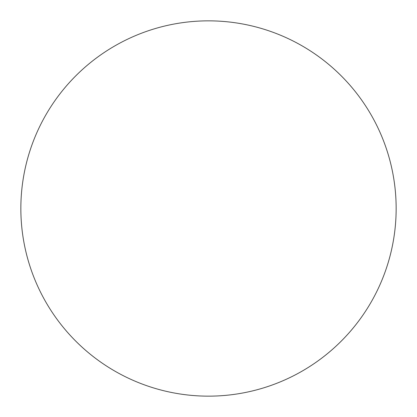 <?xml version="1.0" encoding="UTF-8"?>
<svg xmlns="http://www.w3.org/2000/svg" width="417" height="417" viewBox="0 0 417 417"><rect width="100%" height="100%" fill="white"/><g stroke="black" fill="none" stroke-linecap="round" stroke-linejoin="round"><path stroke-width="0.63" d="M20.85 208.5A187.65 187.65 0 0 1 208.5 20.85A187.65 187.65 0 0 1 396.15 208.5A187.65 187.65 0 0 1 208.5 396.15A187.65 187.65 0 0 1 20.85 208.5C20.85 220.822 22.054 233.025 24.457 245.107C26.86 257.195 30.42 268.929 35.132 280.313C39.85 291.692 45.63 302.507 52.474 312.755C59.318 322.998 67.101 332.474 75.811 341.189C84.526 349.899 94.002 357.682 104.245 364.526C114.493 371.37 125.308 377.15 136.687 381.868C148.071 386.58 159.805 390.14 171.893 392.543C183.975 394.946 196.178 396.15 208.5 396.15C220.822 396.15 233.025 394.946 245.107 392.543C257.195 390.14 268.929 386.58 280.313 381.868C291.692 377.15 302.507 371.37 312.755 364.526C322.998 357.682 332.474 349.899 341.189 341.189C349.899 332.474 357.682 322.998 364.526 312.755C371.37 302.507 377.15 291.692 381.868 280.313C386.58 268.929 390.14 257.195 392.543 245.107C394.946 233.025 396.15 220.822 396.15 208.5C396.15 196.178 394.946 183.975 392.543 171.893C390.14 159.805 386.58 148.071 381.868 136.687C377.15 125.308 371.37 114.493 364.526 104.245C357.682 94.002 349.899 84.526 341.189 75.811C332.474 67.101 322.998 59.318 312.755 52.474C302.507 45.63 291.692 39.85 280.313 35.132C268.929 30.42 257.195 26.86 245.107 24.457C233.025 22.054 220.822 20.85 208.5 20.85C196.178 20.85 183.975 22.054 171.893 24.457C159.805 26.86 148.071 30.42 136.687 35.132C125.308 39.85 114.493 45.63 104.245 52.474C94.002 59.318 84.526 67.101 75.811 75.811C67.101 84.526 59.318 94.002 52.474 104.245C45.63 114.493 39.85 125.308 35.132 136.687C30.42 148.071 26.86 159.805 24.457 171.893C22.054 183.975 20.85 196.178 20.85 208.5M364.526 104.245C357.682 94.002 349.899 84.526 341.189 75.811C332.474 67.101 322.998 59.318 312.755 52.474M104.245 52.474C94.002 59.318 84.526 67.101 75.811 75.811C67.101 84.526 59.318 94.002 52.474 104.245M52.474 312.755C59.318 322.998 67.101 332.474 75.811 341.189C84.526 349.899 94.002 357.682 104.245 364.526M312.755 364.526C322.998 357.682 332.474 349.899 341.189 341.189C349.899 332.474 357.682 322.998 364.526 312.755"/></g></svg>
